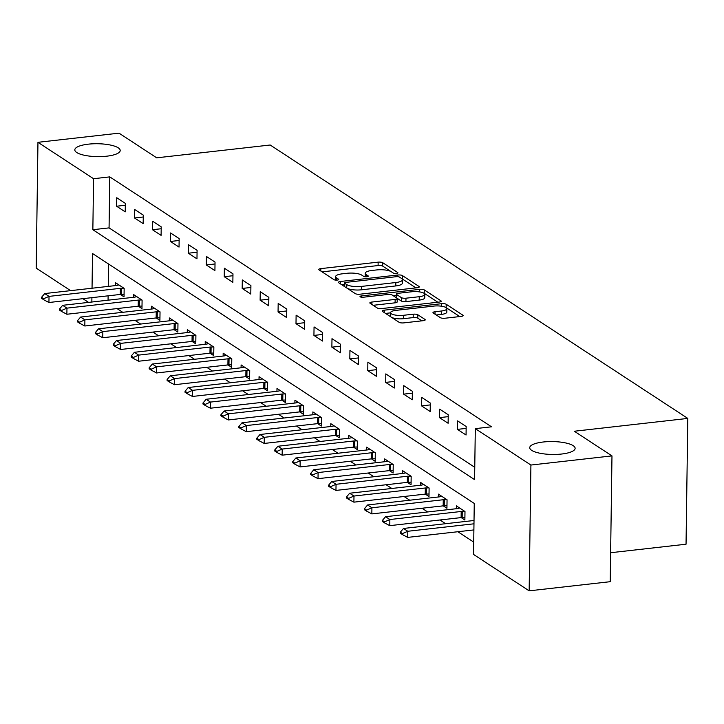 <?xml version="1.0" encoding="UTF-8"?>
<svg xmlns="http://www.w3.org/2000/svg" width="724" height="724" viewBox="0 0 724 724"><rect width="100%" height="100%" fill="white"/><g stroke="black" fill="none" stroke-linecap="round" stroke-linejoin="round"><path stroke-width="1.09" d="M396.462 273.41A2.434 0.688 0.8 0 0 397.91 272.794A2.434 0.688 0.8 0 0 397.702 272.514L382.734 262.712A3.484 0.986 0.8 0 0 378.145 262.151L320.85 268.613A3.484 0.986 0.8 0 0 318.777 269.491A3.484 0.986 0.8 0 0 319.076 269.898L334.045 279.699A2.434 0.688 0.8 0 0 337.257 280.088A2.434 0.688 0.8 0 0 338.705 279.473A2.434 0.688 0.8 0 0 338.497 279.192L336.56 277.926A11.141 3.167 0.8 0 1 335.61 276.622A11.141 3.167 0.8 0 1 342.244 273.826L347.013 273.283A11.141 3.167 0.8 0 1 361.71 275.084L363.647 276.351A2.434 0.688 0.8 0 0 366.86 276.749A2.434 0.688 0.8 0 0 368.308 276.134A2.434 0.688 0.8 0 0 368.1 275.853L366.163 274.586A11.141 3.167 0.8 0 1 365.213 273.274A11.141 3.167 0.8 0 1 371.846 270.477L376.616 269.943A11.141 3.167 0.8 0 1 391.313 271.744L393.25 273.011A2.434 0.688 0.8 0 0 396.462 273.41M543.244 442.002A22.697 6.444 0.8 0 0 529.733 447.704A22.697 6.444 0.8 0 0 561.616 454.029A22.697 6.444 0.8 0 0 575.128 448.337A22.697 6.444 0.8 0 0 543.244 442.002M88.319 144.167A22.697 6.444 0.8 0 0 74.807 149.868A22.697 6.444 0.8 0 0 106.69 156.194A22.697 6.444 0.8 0 0 120.202 150.502A22.697 6.444 0.8 0 0 88.319 144.167M440.382 317.673A3.484 0.986 0.8 0 0 444.97 318.234L461.043 316.424A3.484 0.986 0.8 0 0 463.116 315.546A3.484 0.986 0.8 0 0 462.817 315.139L446.192 304.261A3.484 0.986 0.8 0 0 441.604 303.691L384.308 310.162A3.484 0.986 0.8 0 0 382.236 311.03A3.484 0.986 0.8 0 0 382.534 311.447L399.159 322.325A3.484 0.986 0.8 0 0 403.748 322.886L423.169 320.696A3.484 0.986 0.8 0 0 425.241 319.827A3.484 0.986 0.8 0 0 424.943 319.411L417.829 314.759A3.484 0.986 0.8 0 0 413.232 314.198L403.612 315.284A9.312 2.643 0.8 0 1 390.526 312.687A9.312 2.643 0.8 0 1 396.073 310.352L433.785 306.089A9.312 2.643 0.8 0 1 446.871 308.686A9.312 2.643 0.8 0 1 441.323 311.021L435.043 311.736A3.484 0.986 0.8 0 0 432.97 312.605A3.484 0.986 0.8 0 0 433.26 313.012L440.382 317.673M70.626 290.641L36.2 268.106L37.956 142.311L119.026 133.162L156.692 157.823L270.188 145.008L687.8 418.418L574.304 431.233L611.979 455.894L530.909 465.043L529.154 590.838L473.55 554.43L474.256 503.433L92.518 253.518L92.038 288.224M37.956 142.311L93.568 178.719L92.853 229.716L474.591 479.632L475.306 428.635L530.909 465.043M475.306 428.635L491.515 426.807L109.776 176.882L93.568 178.719M417.232 287.736A3.484 0.986 0.8 0 0 419.305 286.867A3.484 0.986 0.8 0 0 419.006 286.46L402.39 275.572A3.484 0.986 0.8 0 0 397.793 275.011L340.506 281.482A3.484 0.986 0.8 0 0 338.434 282.351A3.484 0.986 0.8 0 0 338.732 282.758L355.348 293.645A3.484 0.986 0.8 0 0 359.946 294.206L417.232 287.736M424.291 289.917L440.916 300.795A3.484 0.986 0.8 0 1 441.215 301.202A3.484 0.986 0.8 0 1 439.142 302.08L381.847 308.551A3.484 0.986 0.8 0 1 377.258 307.981L370.145 303.329A3.484 0.986 0.8 0 1 369.846 302.922A3.484 0.986 0.8 0 1 371.919 302.044L395.15 299.419A3.484 0.986 0.8 0 0 397.223 298.55A3.484 0.986 0.8 0 0 396.924 298.143L392.209 295.048A3.484 0.986 0.8 0 0 387.612 294.487L363.421 297.22A2.434 0.688 0.8 0 1 360 296.541A2.434 0.688 0.8 0 1 361.448 295.926L419.703 289.356A3.484 0.986 0.8 0 1 424.291 289.917L424.246 293.32L437.848 302.225M109.776 176.882L109.071 227.888L474.763 467.306M116.609 206.231L125.225 211.87L125.343 203.372L116.727 197.733L116.609 206.231L125.315 205.254M134.546 217.978L143.162 223.616L143.28 215.118L134.673 209.48L134.546 217.978L143.252 216.992M152.493 229.725L161.099 235.363L161.217 226.856L152.61 221.218L152.493 229.725L161.19 228.739M170.43 241.463L179.036 247.101L179.154 238.603L170.547 232.965L170.43 241.463L179.127 240.486M188.367 253.21L196.973 258.848L197.091 250.35L188.484 244.712L188.367 253.21L197.073 252.233M206.304 264.957L214.919 270.595L215.037 262.097L206.421 256.459L206.304 264.957L215.01 263.97M224.241 276.704L232.857 282.333L232.974 273.835L224.359 268.197L224.241 276.704L232.947 275.717M242.178 288.442L250.794 294.08L250.911 285.582L242.305 279.944L242.178 288.442L250.884 287.464M260.124 300.188L268.731 305.827L268.848 297.329L260.242 291.691L260.124 300.188L268.821 299.202M278.061 311.935L286.668 317.574L286.785 309.067L278.179 303.428L278.061 311.935L286.758 310.949M295.998 323.673L304.605 329.311L304.732 320.813L296.116 315.175L295.998 323.673L304.704 322.696M313.935 335.42L322.551 341.058L322.669 332.56L314.053 326.922L313.935 335.42L322.642 334.443M331.873 347.167L340.488 352.805L340.606 344.307L331.99 338.669L331.873 347.167L340.579 346.181M349.819 358.914L358.425 364.543L358.543 356.045L349.936 350.407L349.819 358.914L358.516 357.928M367.756 370.652L376.362 376.29L376.48 367.792L367.873 362.154L367.756 370.652L376.453 369.674M385.693 382.399L394.299 388.037L394.417 379.539L385.811 373.901L385.693 382.399L394.399 381.412M403.63 394.146L412.246 399.784L412.363 391.277L403.748 385.648L403.63 394.146L412.336 393.159M421.567 405.883L430.183 411.522L430.3 403.024L421.685 397.386L421.567 405.883L430.273 404.906M439.504 417.63L448.12 423.269L448.237 414.771L439.631 409.132L439.504 417.63L448.21 416.653M457.45 429.377L466.057 435.015L466.175 426.517L457.568 420.879L457.45 429.377L466.147 428.391M117.044 308.587L122.718 312.306M134.981 320.334L140.655 324.044M152.918 332.081L158.592 335.791M170.855 343.819L176.529 347.538M188.792 355.565L194.466 359.276M206.738 367.312L212.404 371.023M224.675 379.05L230.35 382.77M242.612 390.797L248.287 394.517M260.549 402.544L266.224 406.255M278.487 414.291L284.161 418.001M296.424 426.029L302.098 429.748M314.37 437.776L320.035 441.486M332.307 449.523L337.981 453.233M350.244 461.26L355.918 464.98M368.181 473.007L373.856 476.727M386.118 484.754L391.793 488.465M404.064 496.501L409.73 500.212M422.002 508.239L427.676 511.959M439.939 519.986L445.613 523.696M457.876 531.733L473.722 542.104M108.564 264.016L108.247 286.396M108.12 295.826L108.057 300.188M120.338 294.451L124.039 296.867L124.157 288.369L115.541 282.731L115.505 285.582M138.275 306.189L141.976 308.614L142.094 300.116L133.478 294.478L133.442 297.32M156.212 317.936L159.913 320.361L160.031 311.863L151.425 306.225L151.379 309.067M174.149 329.682L177.851 332.099L177.968 323.601L169.362 317.963L169.316 320.813M192.086 341.42L195.788 343.846L195.905 335.348L187.299 329.71L187.263 332.551M210.032 353.167L213.725 355.593L213.852 347.095L205.236 341.457L205.2 344.298M227.97 364.914L231.671 367.339L231.789 358.833L223.173 353.194L223.137 356.045M245.907 376.661L249.608 379.077L249.726 370.579L241.11 364.941L241.074 367.792M263.844 388.399L267.545 390.824L267.663 382.326L259.056 376.688L259.011 379.53M281.781 400.146L285.482 402.571L285.6 394.073L276.993 388.435L276.948 391.277M299.718 411.893L303.419 414.309L303.537 405.811L294.93 400.173L294.894 403.024M317.664 423.64L321.356 426.056L321.483 417.558L312.868 411.92L312.831 414.762M335.601 435.377L339.303 437.803L339.42 429.305L330.805 423.667L330.768 426.508M353.538 447.124L357.24 449.55L357.357 441.043L348.751 435.414L348.706 438.255M371.475 458.871L375.177 461.288L375.294 452.79L366.688 447.151L366.643 450.002M389.412 470.609L393.114 473.034L393.232 464.536L384.625 458.898L384.58 461.74M407.359 482.356L411.051 484.781L411.169 476.283L402.562 470.645L402.526 473.487M425.296 494.103L428.997 496.528L429.115 488.021L420.499 482.383L420.463 485.234M443.233 505.85L446.934 508.266L447.052 499.768L438.436 494.13L438.4 496.972M461.17 517.588L464.871 520.013L464.989 511.515L456.382 505.877L456.337 508.719M610.631 552.729L686.044 544.213L687.8 418.418M611.979 455.894L610.223 581.689L529.154 590.838M88.563 302.388L82.889 298.677M91.903 297.654L91.848 302.017M109.071 227.888L92.853 229.716M365.213 273.274L365.168 276.677A11.141 3.167 0.8 0 0 365.168 276.758M335.61 276.622L335.565 280.016A11.141 3.167 0.8 0 0 335.565 280.098M391.06 271.591L382.688 266.106A3.484 0.986 0.8 0 0 378.1 265.545L322.089 271.871M344.506 284.423L341.746 284.731M415.947 287.881L402.336 278.975A3.484 0.986 0.8 0 0 402.001 278.803M399.476 277.093A2.434 0.688 0.8 0 0 396.263 276.695L345.972 282.378A2.434 0.688 0.8 0 0 344.524 282.984A2.434 0.688 0.8 0 0 344.733 283.274L346.778 284.613A11.141 3.167 0.8 0 0 361.466 286.414L395.847 282.532A11.141 3.167 0.8 0 0 402.472 279.736A11.141 3.167 0.8 0 0 401.521 278.432L399.476 277.093M344.696 286.107A2.434 0.688 0.8 0 0 344.479 286.387A2.434 0.688 0.8 0 0 344.588 286.595M346.977 288.161A11.141 3.167 0.8 0 0 361.421 289.808L361.466 286.414M402.472 279.736L402.426 283.138A11.141 3.167 0.8 0 1 395.793 285.935L361.421 289.808M373.159 305.302L395.105 302.822A3.484 0.986 0.8 0 0 397.177 301.953L397.223 298.55M393.25 295.736L396.345 295.383M419.259 296.704A9.312 2.643 0.8 0 0 424.807 294.36A9.312 2.643 0.8 0 0 411.721 291.763L398.435 293.265A3.484 0.986 0.8 0 0 396.363 294.143A3.484 0.986 0.8 0 0 396.662 294.55L401.377 297.636A3.484 0.986 0.8 0 0 405.974 298.197L419.259 296.704L419.214 300.098A9.312 2.643 0.8 0 0 424.753 297.763L424.807 294.36M396.363 294.143L396.318 297.537A3.484 0.986 0.8 0 0 396.499 297.863M419.214 300.098L405.929 301.6A3.484 0.986 0.8 0 1 401.331 301.039L397.042 298.225M424.246 293.32A3.484 0.986 0.8 0 0 423.576 293.021M446.871 308.686L446.817 312.089A9.312 2.643 0.8 0 1 441.278 314.424L436.282 314.985M390.526 312.687L390.48 316.08A9.312 2.643 0.8 0 0 391.078 317.031M391.503 317.311A9.312 2.643 0.8 0 0 403.558 318.678L403.612 315.284M421.884 320.841L417.775 318.162A3.484 0.986 0.8 0 0 413.187 317.592L403.558 318.678M390.526 312.858L385.548 313.42M459.758 316.569L446.274 307.736M118.863 284.912L116.971 285.356A3.548 1.005 -179.2 0 1 116.057 285.518L44.716 293.564L49.024 296.387L120.365 288.333A3.548 1.005 -179.2 0 1 121.415 288.27L123.931 288.224M43.693 298.704L41.549 297.302L41.53 298.315L43.684 299.727L43.693 298.704L49.024 296.387L48.942 302.505L120.275 294.451A3.548 1.005 -179.2 0 1 121.324 294.387L124.066 294.333M44.716 293.564L41.549 297.302M43.684 299.727L48.942 302.505M136.809 296.65L134.908 297.102A3.548 1.005 -179.2 0 1 133.994 297.256L62.662 305.311L66.961 308.134L138.302 300.08A3.548 1.005 -179.2 0 1 139.352 300.007L141.868 299.962M61.64 310.451L59.486 309.039L59.468 310.062L61.621 311.474L61.64 310.451L66.961 308.134L66.88 314.252L138.221 306.198A3.548 1.005 -179.2 0 1 139.27 306.134L142.013 306.08M62.662 305.311L59.486 309.039M61.621 311.474L66.88 314.252M154.746 308.397L152.855 308.849A3.548 1.005 -179.2 0 1 151.931 309.003L80.599 317.058L84.898 319.872L156.239 311.827A3.548 1.005 -179.2 0 1 157.289 311.754L159.805 311.709M79.577 322.198L77.423 320.786L77.405 321.809L79.559 323.221L79.577 322.198L84.898 319.872L84.817 325.999L156.158 317.945A3.548 1.005 -179.2 0 1 157.208 317.872L159.95 317.827M80.599 317.058L77.423 320.786M79.559 323.221L84.817 325.999M172.683 320.144L170.792 320.596A3.548 1.005 -179.2 0 1 169.878 320.75L98.536 328.805L102.844 331.619L174.176 323.565A3.548 1.005 -179.2 0 1 175.226 323.501L177.742 323.456M97.514 333.945L95.36 332.533L95.351 333.556L97.496 334.959L97.514 333.945L102.844 331.619L102.754 337.737L174.095 329.682A3.548 1.005 -179.2 0 1 175.145 329.619L177.887 329.574M98.536 328.805L95.36 332.533M97.496 334.959L102.754 337.737M190.62 331.882L188.729 332.334A3.548 1.005 -179.2 0 1 187.815 332.497L116.473 340.542L120.781 343.366L192.113 335.312A3.548 1.005 -179.2 0 1 193.172 335.248L195.679 335.203M115.451 345.683L113.297 344.28L113.288 345.294L115.442 346.706L115.451 345.683L120.781 343.366L120.691 349.484L192.032 341.429A3.548 1.005 -179.2 0 1 193.082 341.366L195.824 341.312M116.473 340.542L113.297 344.28M115.442 346.706L120.691 349.484M208.557 343.628L206.666 344.081A3.548 1.005 -179.2 0 1 205.752 344.235L134.411 352.289L138.718 355.104L210.06 347.058A3.548 1.005 -179.2 0 1 211.109 346.986L213.616 346.941M133.388 357.43L131.234 356.018L131.225 357.041L133.379 358.452L133.388 357.43L138.718 355.104L138.637 361.231L209.969 353.176A3.548 1.005 -179.2 0 1 211.019 353.113L213.761 353.059M134.411 352.289L131.234 356.018M133.379 358.452L138.637 361.231M226.494 355.375L224.603 355.828A3.548 1.005 -179.2 0 1 223.689 355.982L152.348 364.036L156.655 366.851L227.997 358.796A3.548 1.005 -179.2 0 1 229.046 358.733L231.562 358.688M151.334 369.177L149.18 367.765L149.162 368.788L151.316 370.19L151.334 369.177L156.655 366.851L156.574 372.969L227.906 364.923A3.548 1.005 -179.2 0 1 228.956 364.851L231.698 364.806M152.348 364.036L149.18 367.765M151.316 370.19L156.574 372.969M244.441 367.122L242.54 367.575A3.548 1.005 -179.2 0 1 241.626 367.729L170.294 375.774L174.593 378.598L245.934 370.543A3.548 1.005 -179.2 0 1 246.984 370.48L249.499 370.435M169.271 380.914L167.117 379.512L167.099 380.525L169.253 381.937L169.271 380.914L174.593 378.598L174.511 384.716L245.852 376.661A3.548 1.005 -179.2 0 1 246.902 376.598L249.644 376.543M170.294 375.774L167.117 379.512M169.253 381.937L174.511 384.716M262.378 378.86L260.486 379.313A3.548 1.005 -179.2 0 1 259.563 379.466L188.231 387.521L192.539 390.345L263.871 382.29A3.548 1.005 -179.2 0 1 264.921 382.218L267.437 382.172M187.208 392.661L185.054 391.25L185.036 392.272L187.19 393.684L187.208 392.661L192.539 390.345L192.448 396.462L263.789 388.408A3.548 1.005 -179.2 0 1 264.839 388.345L267.581 388.29M188.231 387.521L185.054 391.25M187.19 393.684L192.448 396.462M280.315 390.607L278.423 391.06A3.548 1.005 -179.2 0 1 277.509 391.213L206.168 399.268L210.476 402.082L281.808 394.037A3.548 1.005 -179.2 0 1 282.858 393.965L285.374 393.919M205.145 404.408L202.992 402.997L202.982 404.019L205.127 405.431L205.145 404.408L210.476 402.082L210.385 408.209L281.727 400.155A3.548 1.005 -179.2 0 1 282.776 400.082L285.518 400.037M206.168 399.268L202.992 402.997M205.127 405.431L210.385 408.209M298.252 402.354L296.36 402.806A3.548 1.005 -179.2 0 1 295.446 402.96L224.105 411.015L228.413 413.829L299.754 405.775A3.548 1.005 -179.2 0 1 300.804 405.712L303.311 405.666M223.083 416.155L220.929 414.743L220.92 415.766L223.073 417.169L223.083 416.155L228.413 413.829L228.322 419.947L299.664 411.893A3.548 1.005 -179.2 0 1 300.713 411.829L303.456 411.784M224.105 411.015L220.929 414.743M223.073 417.169L228.322 419.947M316.189 414.092L314.297 414.544A3.548 1.005 -179.2 0 1 313.383 414.707L242.042 422.753L246.35 425.576L317.691 417.522A3.548 1.005 -179.2 0 1 318.741 417.458L321.248 417.413M241.02 427.893L238.875 426.49L238.857 427.504L241.011 428.916L241.02 427.893L246.35 425.576L246.269 431.694L317.601 423.64A3.548 1.005 -179.2 0 1 318.651 423.576L321.393 423.522M242.042 422.753L238.875 426.49M241.011 428.916L246.269 431.694M334.135 425.839L332.235 426.291A3.548 1.005 -179.2 0 1 331.321 426.445L259.988 434.5L264.287 437.323L335.628 429.269A3.548 1.005 -179.2 0 1 336.678 429.196L339.194 429.151M258.966 439.64L256.812 438.228L256.794 439.251L258.948 440.663L258.966 439.64L264.287 437.323L264.206 443.441L335.538 435.386A3.548 1.005 -179.2 0 1 336.597 435.323L339.339 435.269M259.988 434.5L256.812 438.228M258.948 440.663L264.206 443.441M352.072 437.586L350.181 438.038A3.548 1.005 -179.2 0 1 349.258 438.192L277.926 446.246L282.224 449.061L353.565 441.007A3.548 1.005 -179.2 0 1 354.615 440.943L357.131 440.898M276.903 451.387L274.749 449.975L274.731 450.998L276.885 452.4L276.903 451.387L282.224 449.061L282.143 455.179L353.484 447.133A3.548 1.005 -179.2 0 1 354.534 447.061L357.276 447.016M277.926 446.246L274.749 449.975M276.885 452.4L282.143 455.179M370.009 449.333L368.118 449.785A3.548 1.005 -179.2 0 1 367.204 449.939L295.863 457.984L300.17 460.808L371.502 452.753A3.548 1.005 -179.2 0 1 372.552 452.69L375.068 452.645M294.84 463.125L292.686 461.722L292.677 462.736L294.822 464.147L294.84 463.125L300.17 460.808L300.08 466.926L371.421 458.871A3.548 1.005 -179.2 0 1 372.471 458.808L375.213 458.754M295.863 457.984L292.686 461.722M294.822 464.147L300.08 466.926M387.946 461.07L386.055 461.523A3.548 1.005 -179.2 0 1 385.141 461.677L313.8 469.731L318.108 472.555L389.44 464.5A3.548 1.005 -179.2 0 1 390.498 464.428L393.005 464.383M312.777 474.872L310.623 473.46L310.614 474.482L312.768 475.894L312.777 474.872L318.108 472.555L318.017 478.673L389.358 470.618A3.548 1.005 -179.2 0 1 390.408 470.555L393.15 470.5M313.8 469.731L310.623 473.46M312.768 475.894L318.017 478.673M405.883 472.817L403.992 473.27A3.548 1.005 -179.2 0 1 403.078 473.424L331.737 481.478L336.045 484.293L407.386 476.247A3.548 1.005 -179.2 0 1 408.436 476.175L410.942 476.13M330.714 486.619L328.56 485.207L328.551 486.229L330.705 487.641L330.714 486.619L336.045 484.293L335.963 490.419L407.295 482.365A3.548 1.005 -179.2 0 1 408.345 482.293L411.087 482.247M331.737 481.478L328.56 485.207M330.705 487.641L335.963 490.419M423.821 484.564L421.929 485.017A3.548 1.005 -179.2 0 1 421.015 485.171L349.674 493.225L353.982 496.04L425.323 487.985A3.548 1.005 -179.2 0 1 426.373 487.922L428.889 487.876M348.66 498.365L346.506 496.954L346.488 497.976L348.642 499.379L348.66 498.365L353.982 496.04L353.9 502.157L425.232 494.112A3.548 1.005 -179.2 0 1 426.282 494.039L429.024 493.994M349.674 493.225L346.506 496.954M348.642 499.379L353.9 502.157M441.767 496.302L439.866 496.755A3.548 1.005 -179.2 0 1 438.952 496.917L367.62 504.963L371.919 507.786L443.26 499.732A3.548 1.005 -179.2 0 1 444.31 499.669L446.826 499.623M366.597 510.103L364.444 508.701L364.425 509.714L366.579 511.126L366.597 510.103L371.919 507.786L371.837 513.904L443.178 505.85A3.548 1.005 -179.2 0 1 444.228 505.786L446.97 505.732M367.62 504.963L364.444 508.701M366.579 511.126L371.837 513.904M459.704 508.049L457.812 508.501A3.548 1.005 -179.2 0 1 456.889 508.655L385.557 516.71L389.865 519.533L461.197 511.479A3.548 1.005 -179.2 0 1 462.247 511.406L464.763 511.361M384.534 521.85L382.381 520.438L382.363 521.461L384.516 522.873L384.534 521.85L389.865 519.533L389.774 525.651L461.116 517.597A3.548 1.005 -179.2 0 1 462.165 517.533L464.908 517.479M385.557 516.71L382.381 520.438M384.516 522.873L389.774 525.651M474.021 520.493L403.494 528.457L407.802 531.271L473.976 523.805M402.472 533.597L400.318 532.185L400.309 533.208L402.454 534.611L402.472 533.597L407.802 531.271L407.712 537.389L473.885 529.923M403.494 528.457L400.318 532.185M402.454 534.611L407.712 537.389M397.693 273.075L397.702 272.514M338.497 279.754L338.497 279.192M368.091 276.414L368.1 275.853M366.136 276.794L366.163 274.586M336.533 280.134L336.56 277.926M320.822 271.038L320.85 268.613M378.1 265.545L378.145 262.151M382.688 266.106L382.734 262.712M340.47 283.899L340.506 281.482M397.775 276.677L397.793 275.011M402.336 278.975L402.39 275.572M418.997 287.265L419.006 286.46M344.687 286.659L344.733 283.274M346.733 287.998L346.778 284.613M395.793 285.935L395.847 282.532M440.898 301.609L440.916 300.795M371.883 304.469L371.919 302.044M395.105 302.822L395.15 299.419M361.439 297.193L361.448 295.926M419.667 291.926L419.703 289.356M396.616 297.935L396.662 294.55M401.331 301.039L401.377 297.636M405.929 301.6L405.974 298.197M435.006 314.153L435.043 311.736M441.278 314.424L441.323 311.021M413.187 317.592L413.232 314.198M417.775 318.162L417.829 314.759M424.934 320.225L424.943 319.411M384.281 312.578L384.308 310.162M441.568 306.225L441.604 303.691M446.147 307.646L446.192 304.261M462.808 315.945L462.817 315.139M121.324 294.387L121.415 288.27M120.275 294.451L120.365 288.333M139.27 306.134L139.352 300.007M138.221 306.198L138.302 300.08M157.208 317.872L157.289 311.754M156.158 317.945L156.239 311.827M175.145 329.619L175.226 323.501M174.095 329.682L174.176 323.565M193.082 341.366L193.172 335.248M192.032 341.429L192.113 335.312M211.019 353.113L211.109 346.986M209.969 353.176L210.06 347.058M228.956 364.851L229.046 358.733M227.906 364.923L227.997 358.796M246.902 376.598L246.984 370.48M245.852 376.661L245.934 370.543M264.839 388.345L264.921 382.218M263.789 388.408L263.871 382.29M282.776 400.082L282.858 393.965M281.727 400.155L281.808 394.037M300.713 411.829L300.804 405.712M299.664 411.893L299.754 405.775M318.651 423.576L318.741 417.458M317.601 423.64L317.691 417.522M336.597 435.323L336.678 429.196M335.538 435.386L335.628 429.269M354.534 447.061L354.615 440.943M353.484 447.133L353.565 441.007M372.471 458.808L372.552 452.69M371.421 458.871L371.502 452.753M390.408 470.555L390.498 464.428M389.358 470.618L389.44 464.5M408.345 482.293L408.436 476.175M407.295 482.365L407.386 476.247M426.282 494.039L426.373 487.922M425.232 494.112L425.323 487.985M444.228 505.786L444.31 499.669M443.178 505.85L443.26 499.732M462.165 517.533L462.247 511.406M461.116 517.597L461.197 511.479M344.479 286.387L344.524 282.984"/></g></svg>

